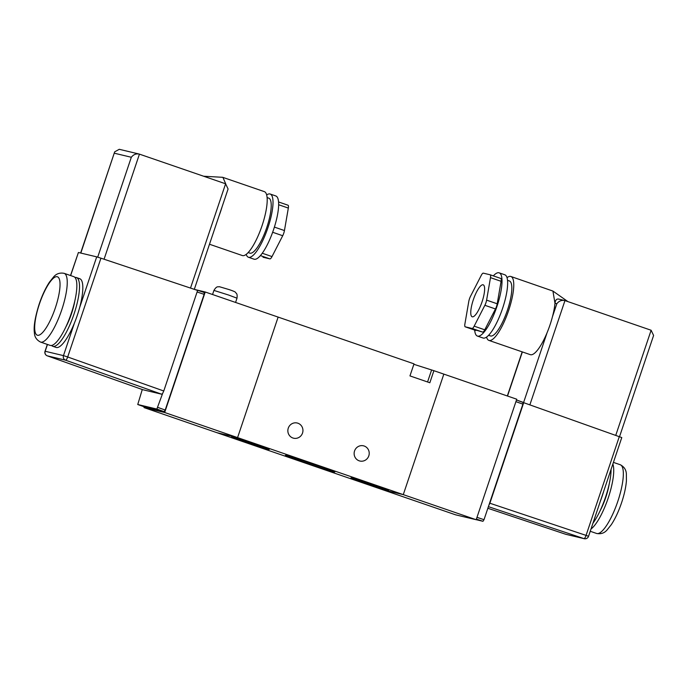 <?xml version="1.0" encoding="UTF-8"?>
<svg xmlns="http://www.w3.org/2000/svg" width="688" height="688" viewBox="0 0 688 688"><rect width="100%" height="100%" fill="white"/><g stroke="black" fill="none" stroke-linecap="round" stroke-linejoin="round"><path stroke-width="1.03" d="M368.802 455.869A7.817 7.534 -76.6 0 1 359.867 461.02A7.817 7.534 -76.6 0 1 354.552 450.967A7.817 7.534 -76.6 0 1 363.488 445.815A7.817 7.534 -76.6 0 1 368.802 455.869M302.522 433.062A7.817 7.534 -76.6 0 1 293.587 438.204A7.817 7.534 -76.6 0 1 288.272 428.151A7.817 7.534 -76.6 0 1 297.207 423.008A7.817 7.534 -76.6 0 1 302.522 433.062M375.743 485.401L386.561 489.082L375.743 485.401M233.688 438.204L244.833 441.997L233.688 438.204M433.896 370.694L443.837 374.117L403.28 494.629L237.575 437.602L278.133 317.091L414.013 363.857L409.953 375.906L429.837 382.752L433.896 370.694L413.858 364.305M476.182 519.724L403.28 494.629L382.623 489.71L403.28 494.629L443.837 374.117L516.74 399.212L476.182 519.724L455.533 514.805L216.926 432.683L237.575 437.602L278.133 317.091L205.222 291.996L194.781 289.51M71.328 313.246A36.344 9.606 -71 0 0 73.771 276.645L64.156 273.342A36.344 9.606 109 0 1 61.722 309.935A36.344 9.606 109 0 1 40.506 342.065L50.121 345.376A36.344 9.606 -71 0 0 71.328 313.246M65.704 327.273A26.892 7.112 -71 0 0 71.543 313.573A26.892 7.112 -71 0 0 74.915 300.501M51.566 345.462A36.344 9.606 -71 0 0 52.77 346.288A36.344 9.606 -71 0 0 73.986 314.158A36.344 9.606 -71 0 0 76.42 277.556A36.344 9.606 -71 0 0 74.966 277.47M52.77 346.288L56.081 347.423A36.344 9.606 -71 0 0 74.467 322.939A36.344 9.606 -71 0 0 77.297 315.302A36.344 9.606 -71 0 0 79.653 307.545A36.344 9.606 -71 0 0 79.739 278.7L76.42 277.556M266.669 194.945A33.437 8.841 109 0 1 269.963 193.956A33.437 8.841 109 0 1 270.178 194.025L275.811 195.96A33.437 8.841 109 0 1 273.428 230.041A33.437 8.841 109 0 1 254.268 259.256A33.437 8.841 109 0 1 254.053 259.187L248.42 257.252A33.437 8.841 109 0 1 246.218 254.371M270.178 194.025A33.437 8.841 109 0 1 267.795 228.106A33.437 8.841 109 0 1 248.635 257.312A33.437 8.841 109 0 1 248.42 257.252M268.569 198.092A29.077 7.688 109 0 1 268.759 198.144A29.077 7.688 109 0 1 266.686 227.78A29.077 7.688 109 0 1 250.028 253.184A29.077 7.688 109 0 1 249.839 253.124L248.179 252.556M203.622 176.231L222.688 177.306L264.33 191.625A33.798 8.935 109 0 1 261.922 226.077A33.798 8.935 109 0 1 242.554 255.609A33.798 8.935 109 0 1 242.331 255.54L209.487 244.24M97.705 257.14L131.322 157.26C133.532 154.456 136.241 153.415 139.44 154.138L225.604 183.791L228.081 188.994L194.308 289.347M196.914 290.052L195.22 289.648M144.274 406.823L144.016 407.588L164.673 412.508L205.222 291.996M142.278 389.528L137.746 404.51L144.996 407.081L164.148 411.639L156.864 409.059L162.626 393.441L161.68 394.215L65.592 360.194A3.638 0.929 -70.5 0 0 67.691 356.977L163.77 390.99L197.611 290.448L100.947 258.181L67.691 356.977L63.468 355.619L74.467 322.939M156.864 409.059L137.746 404.51L144.97 407.072M204.25 292.503L196.923 290.061L204.25 292.503L204.13 294.335L197.095 291.987M157.913 407.451L165.197 410.031L204.13 294.335M165.197 410.031L164.148 411.639M144.016 407.588L216.926 432.683L237.575 437.602L164.673 412.508M142.846 389.726L47.266 355.834A3.638 0.989 -70.5 0 0 47.266 355.834A3.638 0.989 -70.5 0 0 47.291 355.842L142.872 389.735L161.68 394.215M163.77 390.99L162.626 393.441M79.653 307.545L96.707 256.856L78.406 252.496L70.64 275.57M96.707 256.856L100.947 258.181M70.52 275.527L78.406 252.496M104.069 259.221L139.44 154.138L138.959 154L119.256 149.305L114.681 151.842L80.823 253.072M222.104 206.744A33.798 8.935 109 0 1 218.982 216.023M222.903 177.366L225.716 183.834M288.014 205.213L278.563 201.962L287.98 205.205A5.452 1.445 109 0 1 288.014 205.213A5.452 1.445 109 0 1 288.332 208.077L284.445 230.557A5.452 1.445 109 0 1 282.708 235.726L272.009 256.581A5.452 1.445 109 0 1 269.92 258.877L263.091 257.252A5.452 1.445 109 0 1 263.057 257.243A5.452 1.445 109 0 1 263.022 257.226M591.001 529.012A36.344 9.606 -71 0 0 608.201 498.026A36.344 9.606 -71 0 0 612.862 464.047M599.927 511.141A26.892 7.112 -71 0 0 605.758 497.45A26.892 7.112 -71 0 0 609.138 484.378M592.953 523.19A36.344 9.606 -71 0 0 605.552 497.114A36.344 9.606 -71 0 0 611.073 469.354M600.349 501.234A36.344 9.606 -71 0 0 602.241 495.971A36.344 9.606 -71 0 0 603.901 490.664M473.327 299.762A16.899 4.463 109 0 1 483.191 284.823A16.899 4.463 109 0 1 482.056 301.843A16.899 4.463 109 0 1 472.192 316.781A16.899 4.463 109 0 1 473.327 299.762M493.322 275.871A33.437 8.841 109 0 1 498.955 272.775A33.437 8.841 109 0 1 499.178 272.844A33.437 8.841 109 0 1 496.796 306.925A33.437 8.841 109 0 1 477.635 336.131A33.437 8.841 109 0 1 477.412 336.071A33.437 8.841 109 0 1 474.668 330.077M499.178 272.844L504.811 274.779A33.437 8.841 109 0 1 502.429 308.86A33.437 8.841 109 0 1 483.268 338.075A33.437 8.841 109 0 1 483.053 338.006L477.412 336.071M509.163 280.902A29.077 7.688 109 0 1 509.361 280.953A29.077 7.688 109 0 1 507.288 310.589A29.077 7.688 109 0 1 490.621 335.993A29.077 7.688 109 0 1 490.432 335.942L488.592 335.305M507.013 277.668A33.798 8.935 109 0 1 510.668 276.421A33.798 8.935 109 0 1 510.892 276.49A33.798 8.935 109 0 1 508.484 310.942A33.798 8.935 109 0 1 489.116 340.465A33.798 8.935 109 0 1 488.893 340.405A33.798 8.935 109 0 1 486.562 337.086M510.892 276.49L552.928 291.067L554.984 303.27A33.798 8.935 109 0 1 552.481 316.652A33.798 8.935 109 0 1 547.055 332.786A33.798 8.935 109 0 1 530.543 354.724A33.798 8.935 109 0 1 530.319 354.664L488.893 340.405M490.484 277.651L501.088 281.306L497.209 303.786L486.605 300.14A5.452 1.445 109 0 1 484.868 305.3L474.161 326.164A5.452 1.445 109 0 1 472.071 328.451L465.251 326.826A5.452 1.445 109 0 1 465.208 326.817A5.452 1.445 109 0 1 464.899 323.953L468.777 301.473A5.452 1.445 109 0 1 470.515 296.304L481.222 275.449A5.452 1.445 109 0 1 483.311 273.153L490.131 274.779A5.452 1.445 109 0 1 490.174 274.787A5.452 1.445 109 0 1 490.484 277.651L486.605 300.14M484.868 305.3L495.472 308.955A5.452 1.445 -71 0 0 497.209 303.786M495.472 308.955L484.765 329.81L474.161 326.164M472.071 328.451L482.675 332.106A5.452 1.445 -71 0 0 484.765 329.81M482.675 332.106L465.251 326.826M501.088 281.306A5.452 1.445 -71 0 0 500.778 278.442A5.452 1.445 -71 0 0 500.744 278.434L490.209 274.804M558.923 299.16C556.712 298.583 555.397 299.959 554.984 303.27L556.841 303.709L552.481 316.652M619.535 436.674L653.6 335.452L651.123 330.249L564.96 300.596L558.57 299.048M529.863 404.871L564.96 300.596C561.761 299.873 559.052 300.905 556.841 303.709M488.394 506.66L583.966 538.609A3.638 0.989 -71.5 0 0 586.064 535.393L489.873 503.229L523.706 402.686L516.482 399.977L523.026 402.299L522.897 404.131L484.008 519.689L476.99 517.342M476.199 519.689L482.959 521.298L484.008 519.689M489.873 503.229L488.721 505.68M621.651 437.525L523.706 402.686M565.622 534.241A3.638 0.929 -71.5 0 0 565.639 534.249A3.638 0.929 -71.5 0 0 565.648 534.249A3.638 0.929 -71.5 0 0 565.665 534.249L487.852 508.277L565.648 534.249L583.966 538.609A3.638 3.5 -76.6 0 0 584.258 538.695A3.638 3.638 0 0 0 588.541 536.313L586.064 535.393L619.312 436.596M268.458 449.324A19.746 0.49 18.6 0 1 245.349 441.911A19.746 0.49 18.6 0 1 232.441 436.923A19.746 0.49 18.6 0 1 255.549 444.345A19.746 0.49 18.6 0 1 268.458 449.324M296.906 458.638A24.888 0.619 -161.4 0 0 304.01 461.123A24.888 0.619 -161.4 0 0 323.644 467.642M333.792 471.813A25.981 0.645 18.6 0 1 303.391 462.061A25.981 0.645 18.6 0 1 286.406 455.499A25.981 0.645 18.6 0 1 316.815 465.251A25.981 0.645 18.6 0 1 333.792 471.813M387.765 490.389A19.746 0.49 18.6 0 1 364.649 482.976A19.746 0.49 18.6 0 1 351.74 477.988A19.746 0.49 18.6 0 1 374.857 485.401A19.746 0.49 18.6 0 1 387.765 490.389M427.566 381.969L431.548 370.135M55.341 307.889A30.891 8.17 -71 0 0 57.216 276.722A30.891 8.17 -71 0 0 39.379 304.087A30.891 8.17 -71 0 0 37.513 335.262A30.891 8.17 -71 0 0 55.341 307.889M47.463 344.456L45.167 351.267L63.468 355.619A3.638 3.5 103.4 0 0 65.592 360.194L47.291 355.842A3.638 3.5 103.4 0 1 45.167 351.267L45.038 351.25A3.638 3.638 0 0 0 47.223 355.816M190.507 288.083L225.604 183.791M131.322 157.26L114.423 153.235M288.332 208.077L278.649 204.74M274.392 227.1L284.445 230.557M282.708 235.726L272.654 232.26M262.266 253.236L272.009 256.581M269.92 258.877L260.408 255.601M228.614 295.04L213.934 290.413C217.021 285.382 218.087 287.257 219.36 286.698L228.984 289.553C233.387 290.998 235.614 291.996 235.666 292.546C236.173 293.664 237.566 293.045 237.007 298.179L228.614 295.04M617.815 501.337A36.344 9.606 109 0 1 596.599 533.467C600.951 534.284 604.468 533.08 607.16 529.863L611.348 524.609C615.218 518.692 618.624 511.408 621.574 502.739C624.274 494.663 625.891 487.345 626.424 480.792L626.364 474.075C626.218 469.878 624.179 466.765 620.249 464.735A36.344 9.606 109 0 1 617.815 501.337M476.397 519.105L482.959 521.298M515.923 401.654L522.897 404.131M651.123 330.249L615.76 435.332M507.512 396.039L522.364 351.921M547.055 332.786L523.542 402.652M232.166 436.863L232.535 436.957C236.225 437.534 273.798 450.597 268.853 449.23L268.793 449.195M285.959 455.404L311.028 463.282C326.551 468.433 337.172 472.725 334.385 471.727L334.325 471.676M351.473 477.928L351.835 478.014C355.533 478.599 393.106 491.662 388.152 490.295L388.101 490.252M64.156 273.342C59.813 272.517 56.287 273.721 53.595 276.937L49.416 282.192C45.537 288.109 42.131 295.401 39.19 304.062C35.088 317.108 33.497 326.662 34.4 332.743C34.512 336.879 36.55 339.984 40.506 342.065M47.334 344.413L45.038 351.25M80.634 253.029L114.681 151.842M268.759 198.144L267.099 197.576M213.934 290.413L212.549 294.516M237.007 298.179L235.571 302.436M596.599 533.467L590.235 531.274M507.52 280.326L509.361 280.953M565.949 534.335L584.258 538.695M588.541 536.313L621.78 437.551M507.331 395.97L522.175 351.86M552.928 291.067L567.927 301.619M490.174 274.787L500.778 278.442M465.208 326.817L475.821 330.472M620.249 464.735L613.421 462.388"/></g></svg>
